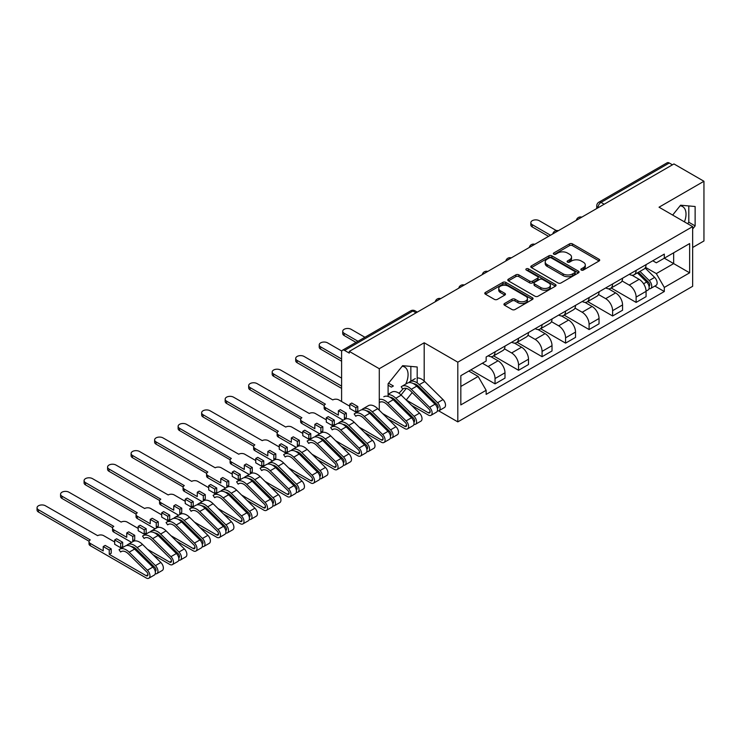 <?xml version="1.0" encoding="UTF-8"?>
<svg xmlns="http://www.w3.org/2000/svg" width="741" height="741" viewBox="0 0 741 741"><rect width="100%" height="100%" fill="white"/><g stroke="black" fill="none" stroke-linecap="round" stroke-linejoin="round"><path stroke-width="1.11" d="M581.296 270.057A1.463 0.843 0 0 0 583.371 270.057L599.089 260.98A2.093 1.204 0 0 0 599.701 260.128A2.093 1.204 0 0 0 599.089 259.267L572.46 243.891A2.093 1.204 0 0 0 569.505 243.891L553.777 252.968A1.463 0.843 0 0 0 553.351 253.57A1.463 0.843 0 0 0 553.777 254.163A1.463 0.843 0 0 0 555.852 254.163L557.89 252.987A6.697 3.862 0 0 1 567.356 252.987L569.579 254.274A6.697 3.862 0 0 1 571.533 257.007A6.697 3.862 0 0 1 569.579 259.739L567.541 260.915A1.463 0.843 0 0 0 567.115 261.508A1.463 0.843 0 0 0 567.541 262.11A1.463 0.843 0 0 0 569.616 262.11L571.644 260.934A6.697 3.862 0 0 1 581.111 260.934L583.334 262.212A6.697 3.862 0 0 1 585.297 264.954A6.697 3.862 0 0 1 583.334 267.686L581.296 268.853A1.463 0.843 0 0 0 580.87 269.455A1.463 0.843 0 0 0 581.296 270.057L581.296 268.853M680.118 205.794A16.626 9.596 -60 0 1 682.572 206.544A16.626 9.596 -60 0 1 684.434 221.865M402.178 366.267A16.626 9.596 -60 0 1 404.623 367.017A16.626 9.596 -60 0 1 405.735 384.097M402.733 389.081A16.626 9.596 -60 0 1 398.871 393.193M504.547 303.514A2.093 1.204 0 0 0 503.936 304.366A2.093 1.204 0 0 0 504.547 305.227L512.022 309.534A2.093 1.204 0 0 0 514.986 309.534L532.436 299.457A2.093 1.204 0 0 0 533.057 298.604A2.093 1.204 0 0 0 532.436 297.752L505.807 282.377A2.093 1.204 0 0 0 502.852 282.377L485.392 292.454A2.093 1.204 0 0 0 484.781 293.306A2.093 1.204 0 0 0 485.392 294.158L494.414 299.373A2.093 1.204 0 0 0 497.378 299.373L504.843 295.057A2.093 1.204 0 0 0 505.464 294.205A2.093 1.204 0 0 0 504.843 293.353L500.37 290.768A5.595 3.233 0 0 1 498.73 288.481A5.595 3.233 0 0 1 502.185 285.498A5.595 3.233 0 0 1 508.289 286.193L525.823 296.317A5.595 3.233 0 0 1 527.462 298.604A5.595 3.233 0 0 1 524.007 301.587A5.595 3.233 0 0 1 517.903 300.892L514.986 299.207A2.093 1.204 0 0 0 512.022 299.207L504.547 303.514L504.547 305.227M457.808 362.182L424.195 342.777L379.281 368.712L349.289 351.391L673.958 163.946L703.95 181.267L659.036 207.202L692.65 226.607L457.808 362.182L457.808 421.879L692.65 286.304L692.65 226.607M558.038 282.969A2.093 1.204 0 0 0 560.993 282.969L578.452 272.892A2.093 1.204 0 0 0 579.064 272.04A2.093 1.204 0 0 0 578.452 271.187L551.823 255.812A2.093 1.204 0 0 0 548.859 255.812L531.408 265.889A2.093 1.204 0 0 0 530.788 266.741A2.093 1.204 0 0 0 531.408 267.594L558.038 282.969M526.888 270.372A1.463 0.843 0 0 1 528.37 270.576L528.37 268.835L555.444 284.47A2.093 1.204 0 0 1 556.056 285.322A2.093 1.204 0 0 1 555.444 286.174L537.985 296.252A2.093 1.204 0 0 1 535.03 296.252L508.4 280.876L515.866 276.597L515.866 274.855L508.4 279.172A2.093 1.204 0 0 0 507.789 280.024A2.093 1.204 0 0 0 508.4 280.876L508.4 279.172M515.866 276.597A2.093 1.204 0 0 1 518.83 276.597L518.83 274.855A2.093 1.204 0 0 0 515.866 274.855M518.83 274.855L529.63 281.089A2.093 1.204 0 0 0 532.584 281.089L537.54 278.236A2.093 1.204 0 0 0 538.161 277.375A2.093 1.204 0 0 0 537.54 276.523L526.295 270.03A1.463 0.843 0 0 1 525.869 269.437A1.463 0.843 0 0 1 526.777 268.65A1.463 0.843 0 0 1 528.37 268.835M692.65 247.494L703.95 240.964L703.95 181.267M438.691 410.847L457.808 421.879M390.896 421.703L391.869 421.138M414.404 408.124L415.377 407.569M349.289 351.391L349.289 353.133L344.611 350.437A4.261 2.464 -120 0 0 342.481 350.224A4.261 2.464 -120 0 0 341.601 352.179L341.601 401.427A4.261 2.464 -120 0 0 341.601 401.52M379.281 368.712L379.281 410.245M379.281 421.138L379.281 422.74M604.165 204.238L601.007 202.413A4.261 2.464 60 0 0 598.867 202.2L667.15 162.779A4.261 2.464 60 0 1 669.28 162.992L601.007 202.413A4.261 2.464 120 0 0 597.987 207.637L597.987 207.804M672.448 164.817L669.28 162.992M636.121 270.372A9.809 5.659 60 0 1 634.092 274.781L644.04 269.039A9.809 5.659 -120 0 0 646.069 264.63M622.005 280.932L629.192 285.081A9.809 5.659 60 0 1 636.121 297.095L646.069 291.352A9.809 5.659 -120 0 0 639.14 279.338L632.017 275.226M646.069 291.352L646.069 296.659L636.121 302.402L611.186 287.999M634.092 274.781A9.809 5.659 60 0 1 629.266 274.337M636.121 297.095L636.121 302.402M612.612 283.951A9.809 5.659 60 0 1 610.575 288.351L620.523 282.608A9.809 5.659 -120 0 0 622.56 278.208M587.669 301.578L612.612 315.981L622.56 310.229L622.56 304.921A9.809 5.659 -120 0 0 615.623 292.917L608.5 288.805M610.575 288.351A9.809 5.659 60 0 1 605.749 287.916M598.487 294.51L605.675 298.66A9.809 5.659 60 0 1 612.612 310.664L612.612 315.981M589.095 297.53A9.809 5.659 60 0 1 587.067 301.93L597.014 296.187A9.809 5.659 -120 0 0 599.043 291.787M564.16 315.157L589.095 329.55L599.043 323.808L599.043 318.5A9.809 5.659 -120 0 0 592.105 306.487L584.992 302.384M587.067 301.93A9.809 5.659 60 0 1 582.241 301.485M574.979 308.089L582.157 312.239A9.809 5.659 60 0 1 589.095 324.243L589.095 329.55M565.578 311.1A9.809 5.659 60 0 1 563.549 315.509L573.497 309.757A9.809 5.659 -120 0 0 575.525 305.357M540.643 328.726L565.578 343.129L575.525 337.387L575.525 332.079A9.809 5.659 -120 0 0 568.597 320.066L561.474 315.953M563.549 315.509A9.809 5.659 60 0 1 558.723 315.064M551.461 321.659L558.649 325.808A9.809 5.659 60 0 1 565.578 337.822L565.578 343.129M542.069 324.678A9.809 5.659 60 0 1 540.041 329.078L549.989 323.335A9.809 5.659 -120 0 0 552.017 318.936M517.135 342.305L542.069 356.699L552.017 350.956L552.017 345.649A9.809 5.659 -120 0 0 545.08 333.645L537.966 329.532M540.041 329.078A9.809 5.659 60 0 1 535.206 328.634M527.953 335.238L535.132 339.387A9.809 5.659 60 0 1 542.069 351.391L542.069 356.699M518.552 338.257A9.809 5.659 60 0 1 516.523 342.657L526.471 336.914A9.809 5.659 -120 0 0 528.5 332.514M493.617 355.884L518.552 370.278L528.5 364.535L528.5 359.228A9.809 5.659 -120 0 0 521.571 347.214L514.449 343.111M516.523 342.657A9.809 5.659 60 0 1 511.698 342.212M504.436 348.816L511.623 352.957A9.809 5.659 60 0 1 518.552 364.97L518.552 370.278M495.044 351.827A9.809 5.659 60 0 1 493.006 356.226L502.954 350.484A9.809 5.659 -120 0 0 504.992 346.084M470.85 369.889L495.044 383.857L504.992 378.114L504.992 372.797A9.809 5.659 -120 0 0 498.054 360.793L490.931 356.68M493.006 356.226A9.809 5.659 60 0 1 488.18 355.791M482.382 363.229L488.106 366.536A9.809 5.659 60 0 1 495.044 378.549L495.044 383.857M652.775 260.758L656.322 262.805L689.63 243.576L673.652 252.801L673.652 263.592L656.322 273.596L645.513 267.362M460.828 386.469L478.158 376.456L486.152 390.294L460.828 404.91L460.828 375.668L486.152 361.052L486.152 356.967L664.307 254.107L664.307 258.192L689.63 272.818L664.307 287.434L656.322 273.596M689.63 243.576L689.63 272.818M486.152 390.294L486.152 394.379L664.307 291.519L664.307 287.434M692.65 228.997L695.132 225.903L695.132 206.507L680.59 205.211L672.661 215.066M424.195 342.777L424.195 381.041M424.195 391.906L424.195 393.508M397.574 404.012L399.362 404.169M417.192 382.902L417.192 366.98L402.641 365.674L388.099 383.773L388.099 396.454M417.09 386.496L417.192 385.181M406.207 400.038L412.209 392.563M478.158 376.456L468.812 371.065M654.868 286.072L664.307 291.519M687.629 223.708L688.806 222.244L688.806 205.942M688.806 222.244L695.132 225.903M394.129 400.612L395.916 400.779M401.038 394.934L406.3 388.386M410.857 381.133L410.857 366.415M416.646 386.052L417.192 386.367M581.889 270.261L583.334 269.428A6.697 3.862 0 0 0 585.297 266.686L585.297 264.954M571.533 257.007L571.533 258.748A6.697 3.862 0 0 1 569.579 261.48L568.125 262.314M599.061 260.989L572.46 245.632A2.093 1.204 0 0 0 569.505 245.632L554.37 254.376M578.425 272.91L551.823 257.553A2.093 1.204 0 0 0 548.859 257.553L531.436 267.612M574.757 272.642A1.463 0.843 0 0 0 575.183 272.04A1.463 0.843 0 0 0 574.757 271.438L551.378 257.942A1.463 0.843 0 0 0 549.303 257.942L547.164 259.183A6.697 3.862 0 0 0 545.2 261.916A6.697 3.862 0 0 0 547.164 264.648L563.141 273.874A6.697 3.862 0 0 0 572.608 273.874L574.757 272.642L574.757 274.374A1.463 0.843 0 0 0 575.183 273.781L575.183 272.04M545.2 261.916L545.2 263.657A6.697 3.862 0 0 0 547.164 266.389L547.164 264.648M574.757 274.374L572.608 275.615A6.697 3.862 0 0 1 563.141 275.615L547.164 266.389M518.83 276.597L529.63 282.83A2.093 1.204 0 0 0 532.584 282.83L537.54 279.968A2.093 1.204 0 0 0 538.161 279.116L538.161 277.375M528.37 270.576L555.417 286.193M540.837 287.564A5.595 3.233 0 0 0 546.932 288.268A5.595 3.233 0 0 0 550.387 285.276A5.595 3.233 0 0 0 548.748 282.997L542.569 279.431A2.093 1.204 0 0 0 539.615 279.431L534.659 282.293A2.093 1.204 0 0 0 534.048 283.145A2.093 1.204 0 0 0 534.659 283.998L540.837 287.564L540.837 289.305A5.595 3.233 0 0 0 546.932 290.009A5.595 3.233 0 0 0 550.387 287.017L550.387 285.276M534.048 283.145L534.048 284.887A2.093 1.204 0 0 0 534.659 285.739L534.659 283.998M540.837 289.305L534.659 285.739M527.462 298.604L527.462 300.346A5.595 3.233 0 0 1 524.007 303.328A5.595 3.233 0 0 1 517.903 302.634L514.986 300.939A2.093 1.204 0 0 0 512.022 300.939L504.575 305.236M498.73 288.481L498.73 290.222A5.595 3.233 0 0 0 500.37 292.51L500.37 290.768M504.816 295.075L500.37 292.51M532.409 299.475L505.807 284.118A2.093 1.204 0 0 0 502.852 284.118L485.42 294.177L485.392 292.454M637.39 272.873L646.652 282.015A5.326 3.075 60 0 1 648.06 290L646.069 291.148M639.233 274.698L643.16 276.967M556.324 230.571L539.207 220.688A4.9 2.834 -0 0 0 533.863 220.077A4.9 2.834 -0 0 0 530.834 222.689A4.9 2.834 -0 0 0 532.27 224.69L550.507 235.221M638.418 272.28L648.56 282.293A2.556 1.473 60 0 1 649.236 286.128A2.556 1.473 60 0 1 649.005 286.221M639.946 271.391L649.209 280.533A5.326 3.075 60 0 1 650.617 288.527A5.326 3.075 60 0 1 649.014 288.694M645.133 268.02L654.636 277.403A5.326 3.075 60 0 1 656.044 285.387L650.617 288.527M548.553 236.351L532.27 226.95A4.9 2.834 180 0 1 530.834 224.949L530.834 222.689M364.924 337.275L351.095 329.291A4.9 2.834 -0 0 0 345.751 328.68A4.9 2.834 -0 0 0 342.722 331.292A4.9 2.834 -0 0 0 344.167 333.293L357.986 341.277M356.023 342.407L344.167 335.553A4.9 2.834 180 0 1 342.722 333.552L342.722 331.292M406.133 399.964L428.344 412.793A2.556 1.473 -120 0 0 429.623 412.913A2.556 1.473 -120 0 0 428.946 409.078L410.662 391.044A10.022 5.78 -120 0 0 403.289 388.71A10.022 5.78 -120 0 0 402.752 389.099L401.214 386.802A12.792 7.382 60 0 1 401.9 386.311A12.792 7.382 60 0 1 411.32 389.284L429.604 407.328A5.326 3.075 60 0 1 431.012 415.312A5.326 3.075 60 0 1 428.344 415.053L411.663 405.42M403.891 388.432L402.752 389.099M401.9 386.311L407.328 383.18A12.792 7.382 60 0 1 416.748 386.154L435.032 404.197A5.326 3.075 60 0 1 436.43 412.181L431.012 415.312M427.613 396.88L431.54 399.14M341.786 351.067L327.587 342.87A4.9 2.834 -0 0 0 322.242 342.249A4.9 2.834 -0 0 0 319.214 344.871A4.9 2.834 -0 0 0 320.649 346.871L341.601 358.968M413.413 383.634A10.022 5.78 60 0 1 418.656 386.431L436.94 404.466A2.556 1.473 60 0 1 437.607 408.3A2.556 1.473 60 0 1 437.375 408.393M409.458 382.578L409.199 382.189A12.792 7.382 60 0 1 409.893 381.698A12.792 7.382 60 0 1 419.304 384.672L437.588 402.715A5.326 3.075 60 0 1 438.996 410.699A5.326 3.075 60 0 1 437.385 410.875M417.192 377.984A12.792 7.382 60 0 1 424.732 381.541L443.016 399.584A5.326 3.075 60 0 1 444.424 407.569L438.996 410.699M341.601 361.228L320.649 349.131A4.9 2.834 180 0 1 319.214 347.131L319.214 344.871M388.099 385.2L391.415 387.117L393.378 385.987L388.553 383.208M382.625 413.543L404.827 426.362A2.556 1.473 -120 0 0 406.105 426.492A2.556 1.473 -120 0 0 405.438 422.657L387.154 404.614A10.022 5.78 -120 0 0 379.772 402.289M383.819 396.75A12.792 7.382 60 0 1 393.23 399.732L411.514 417.767A5.326 3.075 60 0 1 412.922 425.76L407.494 428.891A5.326 3.075 60 0 1 404.827 428.622L388.145 418.998M379.281 399.501A12.792 7.382 60 0 1 387.802 402.863L406.087 420.897A5.326 3.075 60 0 1 407.494 428.891M404.095 410.449L408.022 412.718M341.601 378.114L304.069 356.44A4.9 2.834 -0 0 0 298.725 355.828A4.9 2.834 -0 0 0 295.696 358.44A4.9 2.834 -0 0 0 297.132 360.441L341.601 386.117M389.905 397.213A10.022 5.78 60 0 1 395.138 400.001L413.422 418.044A2.556 1.473 60 0 1 414.099 421.879A2.556 1.473 60 0 1 413.867 421.972M388.099 394.712A12.792 7.382 60 0 1 395.796 398.25L414.08 416.285A5.326 3.075 60 0 1 415.488 424.278A5.326 3.075 60 0 1 413.876 424.445M388.099 394.277L391.804 392.137A12.792 7.382 60 0 1 401.224 395.12L419.508 413.154A5.326 3.075 60 0 1 420.907 421.147L415.488 424.278M341.601 388.377L297.132 362.71A4.9 2.834 180 0 1 295.696 360.71L295.696 358.44M349.817 406.263L338.813 399.908A4.261 2.464 -0 0 0 332.783 399.908L280.552 370.018A4.9 2.834 -0 0 0 275.217 369.407A4.9 2.834 -0 0 0 272.188 372.019A4.9 2.834 -0 0 0 273.624 374.02L325.401 404.169A4.261 2.464 -0 0 0 324.15 405.911A4.261 2.464 -0 0 0 325.401 407.652L338.359 415.136L338.359 410.783L344.389 414.265L344.389 418.619L346.343 417.489L346.343 413.135L340.323 409.653L338.359 410.783M349.817 404.169L355.847 407.652L357.801 406.522L351.771 403.039L349.817 404.169L349.817 408.523L355.847 412.005L357.801 410.875L358.579 411.32M359.107 427.112L381.319 439.941A2.556 1.473 -120 0 0 382.597 440.061A2.556 1.473 -120 0 0 381.921 436.227L363.636 418.193A10.022 5.78 -120 0 0 356.264 415.858A10.022 5.78 -120 0 0 355.717 416.247L354.189 413.95A12.792 7.382 60 0 1 354.874 413.459A12.792 7.382 60 0 1 364.294 416.433L382.578 434.476A5.326 3.075 60 0 1 383.977 442.47A5.326 3.075 60 0 1 381.319 442.201L364.637 432.568M356.866 415.59L355.717 416.247M354.874 413.459L360.302 410.329A12.792 7.382 60 0 1 369.713 413.302L388.006 431.345A5.326 3.075 60 0 1 389.405 439.33L383.977 442.47M344.389 418.619L345.186 419.082M380.587 424.028L384.514 426.297M366.387 410.792A10.022 5.78 60 0 1 371.621 413.58L389.905 431.623A2.556 1.473 60 0 1 390.581 435.458A2.556 1.473 60 0 1 390.35 435.551M362.432 409.736L362.173 409.347A12.792 7.382 60 0 1 362.868 408.847A12.792 7.382 60 0 1 372.278 411.829L390.563 429.863A5.326 3.075 60 0 1 391.97 437.857A5.326 3.075 60 0 1 390.359 438.024M362.868 408.847L368.286 405.716A12.792 7.382 60 0 1 377.706 408.689L395.99 426.733A5.326 3.075 60 0 1 397.398 434.717L391.97 437.857M343.203 420.203L325.401 409.921A4.261 2.464 180 0 1 324.15 408.18L324.15 405.911M324.215 405.494L273.624 376.28A4.9 2.834 180 0 1 272.188 374.279L272.188 372.019M357.801 406.522L357.801 410.875M355.847 407.652L355.847 412.005M344.389 414.265L346.343 413.135M326.299 419.841L315.296 413.487A4.261 2.464 -0 0 0 309.266 413.487L257.044 383.588A4.9 2.834 -0 0 0 251.699 382.977A4.9 2.834 -0 0 0 248.67 385.598A4.9 2.834 -0 0 0 250.106 387.599L301.883 417.748A4.261 2.464 -0 0 0 300.633 419.489A4.261 2.464 -0 0 0 301.883 421.231L314.842 428.715L314.842 424.361L320.872 427.844L320.872 432.198L322.835 431.067L322.835 426.714L316.805 423.231L314.842 424.361M326.299 417.748L332.329 421.231L334.293 420.101L328.263 416.618L326.299 417.748L326.299 422.101L332.329 425.584L334.293 424.445L335.062 424.899M335.59 440.691L357.801 453.511A2.556 1.473 -120 0 0 359.079 453.64A2.556 1.473 -120 0 0 358.403 449.806L340.119 431.771A10.022 5.78 -120 0 0 332.746 429.437A10.022 5.78 -120 0 0 332.209 429.826L330.671 427.529A12.792 7.382 60 0 1 331.366 427.038A12.792 7.382 60 0 1 340.777 430.012L359.061 448.055A5.326 3.075 60 0 1 360.469 456.039A5.326 3.075 60 0 1 357.801 455.78L341.119 446.147M333.357 429.159L332.209 429.826M331.366 427.038L336.785 423.898A12.792 7.382 60 0 1 346.204 426.881L364.489 444.915A5.326 3.075 60 0 1 365.897 452.908L360.469 456.039M320.872 432.198L321.677 432.661M357.069 437.607L360.997 439.867M342.87 424.361A10.022 5.78 60 0 1 348.113 427.159L366.397 445.193A2.556 1.473 60 0 1 367.073 449.027A2.556 1.473 60 0 1 366.841 449.12M338.924 423.306L338.665 422.916A12.792 7.382 60 0 1 339.35 422.426A12.792 7.382 60 0 1 348.77 425.399L367.054 443.442A5.326 3.075 60 0 1 368.453 451.426A5.326 3.075 60 0 1 366.851 451.602M339.35 422.426L344.778 419.295A12.792 7.382 60 0 1 354.189 422.268L372.473 440.302A5.326 3.075 60 0 1 373.881 448.296L368.453 451.426M319.695 433.772L301.883 423.491A4.261 2.464 180 0 1 300.633 421.749L300.633 419.489M300.698 419.063L250.106 389.859A4.9 2.834 180 0 1 248.67 387.858L248.67 385.598M334.293 420.101L334.293 424.445M332.329 421.231L332.329 425.584M320.872 427.844L322.835 426.714M302.791 433.411L291.787 427.057A4.261 2.464 -0 0 0 285.757 427.057L233.526 397.167A4.9 2.834 -0 0 0 228.182 396.555A4.9 2.834 -0 0 0 225.162 399.167A4.9 2.834 -0 0 0 226.598 401.168L278.366 431.327A4.261 2.464 -0 0 0 277.125 433.068A4.261 2.464 -0 0 0 278.366 434.81L291.333 442.284L291.333 437.94L297.363 441.423L297.363 445.767L299.318 444.637L299.318 440.284L293.288 436.81L291.333 437.94M302.791 431.327L308.821 434.8L310.775 433.67L304.746 430.197L302.791 431.327L302.791 435.671L308.821 439.154L310.775 438.024L311.553 438.468M312.081 454.27L334.293 467.089A2.556 1.473 -120 0 0 335.571 467.219A2.556 1.473 -120 0 0 334.895 463.384L316.611 445.341A10.022 5.78 -120 0 0 309.238 443.007A10.022 5.78 -120 0 0 308.691 443.396L307.163 441.108A12.792 7.382 60 0 1 307.848 440.608A12.792 7.382 60 0 1 317.259 443.59L335.553 461.624A5.326 3.075 60 0 1 336.951 469.618A5.326 3.075 60 0 1 334.293 469.349L317.611 459.726M309.84 442.738L308.691 443.396M307.848 440.608L313.276 437.477A12.792 7.382 60 0 1 322.687 440.46L340.971 458.494A5.326 3.075 60 0 1 342.379 466.487L336.951 469.618M297.363 445.767L298.16 446.23M333.561 451.176L337.488 453.446M319.362 437.94A10.022 5.78 60 0 1 324.595 440.728L342.879 458.772A2.556 1.473 60 0 1 343.555 462.606A2.556 1.473 60 0 1 343.324 462.699M315.407 436.884L315.147 436.495A12.792 7.382 60 0 1 315.833 435.995A12.792 7.382 60 0 1 325.253 438.978L343.537 457.012A5.326 3.075 60 0 1 344.945 465.005A5.326 3.075 60 0 1 343.333 465.172M315.833 435.995L321.261 432.864A12.792 7.382 60 0 1 330.681 435.847L348.965 453.881A5.326 3.075 60 0 1 350.373 461.875L344.945 465.005M296.178 447.351L278.366 437.07A4.261 2.464 180 0 1 277.125 435.328L277.125 433.068M277.18 432.642L226.598 403.437A4.9 2.834 180 0 1 225.162 401.427L225.162 399.167M310.775 433.67L310.775 438.024M308.821 434.8L308.821 439.154M297.363 441.423L299.318 440.284M279.274 446.99L268.27 440.636A4.261 2.464 -0 0 0 262.24 440.636L210.018 410.746A4.9 2.834 -0 0 0 204.673 410.134A4.9 2.834 -0 0 0 201.645 412.746A4.9 2.834 -0 0 0 203.08 414.747L254.858 444.896A4.261 2.464 -0 0 0 253.607 446.638A4.261 2.464 -0 0 0 254.858 448.379L267.816 455.863L267.816 451.51L273.846 454.993L273.846 459.346L275.809 458.216L275.809 453.863L269.78 450.38L267.816 451.51M279.274 444.896L285.304 448.379L287.258 447.249L281.237 443.766L279.274 444.896L279.274 449.25L285.304 452.732L287.258 451.602L288.036 452.047M288.564 467.84L310.775 480.668A2.556 1.473 -120 0 0 312.054 480.789A2.556 1.473 -120 0 0 311.377 476.954L293.093 458.92A10.022 5.78 -120 0 0 285.72 456.586A10.022 5.78 -120 0 0 285.183 456.975L283.646 454.678A12.792 7.382 60 0 1 284.331 454.187A12.792 7.382 60 0 1 293.751 457.16L312.035 475.203A5.326 3.075 60 0 1 313.443 483.188A5.326 3.075 60 0 1 310.775 482.928L294.094 473.295M286.322 456.308L285.183 456.975M284.331 454.187L289.759 451.056A12.792 7.382 60 0 1 299.179 454.029L317.463 472.073A5.326 3.075 60 0 1 318.871 480.057L313.443 483.188M273.846 459.346L274.652 459.809M310.044 464.755L313.971 467.025M295.844 451.519A10.022 5.78 60 0 1 301.087 454.307L319.371 472.341A2.556 1.473 60 0 1 320.047 476.176A2.556 1.473 60 0 1 319.806 476.268M291.898 450.463L291.63 450.065A12.792 7.382 60 0 1 292.325 449.574A12.792 7.382 60 0 1 301.735 452.547L320.019 470.591A5.326 3.075 60 0 1 321.427 478.584A5.326 3.075 60 0 1 319.816 478.751M292.325 449.574L297.752 446.443A12.792 7.382 60 0 1 307.163 449.416L325.447 467.46A5.326 3.075 60 0 1 326.855 475.444L321.427 478.584M272.66 460.921L254.858 450.639A4.261 2.464 180 0 1 253.607 448.907L253.607 446.638M253.672 446.221L203.08 417.007A4.9 2.834 180 0 1 201.645 415.006L201.645 412.746M287.258 447.249L287.258 451.602M285.304 448.379L285.304 452.732M273.846 454.993L275.809 453.863M255.756 460.559L244.762 454.214A4.261 2.464 -0 0 0 238.732 454.214L186.5 424.315A4.9 2.834 -0 0 0 181.156 423.704A4.9 2.834 -0 0 0 178.127 426.316A4.9 2.834 -0 0 0 179.563 428.326L231.34 458.475A4.261 2.464 -0 0 0 230.09 460.217A4.261 2.464 -0 0 0 231.34 461.958L244.308 469.442L244.308 465.089L250.338 468.571L250.338 472.925L252.292 471.785L252.292 467.441L246.262 463.959L244.308 465.089M255.756 458.475L261.786 461.958L263.75 460.828L257.72 457.345L255.756 458.475L255.756 462.829L261.786 466.311L263.75 465.172L264.528 465.626M265.056 481.418L287.258 494.238A2.556 1.473 -120 0 0 288.545 494.367A2.556 1.473 -120 0 0 287.869 490.533L269.585 472.489A10.022 5.78 -120 0 0 262.203 470.165A10.022 5.78 -120 0 0 261.666 470.554L260.128 468.256A12.792 7.382 60 0 1 260.823 467.766A12.792 7.382 60 0 1 270.233 470.739L288.518 488.782A5.326 3.075 60 0 1 289.926 496.766A5.326 3.075 60 0 1 287.258 496.507L270.585 486.874M262.814 469.887L261.666 470.554M260.823 467.766L266.251 464.626A12.792 7.382 60 0 1 275.661 467.608L293.945 485.642A5.326 3.075 60 0 1 295.353 493.636L289.926 496.766M250.338 472.925L251.134 473.379M286.535 478.325L290.463 480.594M272.336 465.089A10.022 5.78 60 0 1 277.569 467.886L295.854 485.92A2.556 1.473 60 0 1 296.53 489.755A2.556 1.473 60 0 1 296.298 489.847M268.381 464.033L268.122 463.644A12.792 7.382 60 0 1 268.807 463.153A12.792 7.382 60 0 1 278.227 466.126L296.511 484.169A5.326 3.075 60 0 1 297.919 492.154A5.326 3.075 60 0 1 296.307 492.33M268.807 463.153L274.235 460.013A12.792 7.382 60 0 1 283.655 462.995L301.939 481.029A5.326 3.075 60 0 1 303.338 489.023L297.919 492.154M249.152 474.499L231.34 464.218A4.261 2.464 180 0 1 230.09 462.477L230.09 460.217M230.155 459.791L179.563 430.586A4.9 2.834 180 0 1 178.127 428.585L178.127 426.316M263.75 460.828L263.75 465.172M261.786 461.958L261.786 466.311M250.338 468.571L252.292 467.441M232.248 474.138L221.244 467.784A4.261 2.464 -0 0 0 215.214 467.784L162.983 437.894A4.9 2.834 -0 0 0 157.648 437.283A4.9 2.834 -0 0 0 154.619 439.895A4.9 2.834 -0 0 0 156.055 441.895L207.832 472.054A4.261 2.464 -0 0 0 206.582 473.795A4.261 2.464 -0 0 0 207.832 475.527L220.79 483.012L220.79 478.667L226.82 482.141L226.82 486.494L228.784 485.364L228.784 481.011L222.754 477.528L220.79 478.667M232.248 472.054L238.278 475.527L240.232 474.397L234.202 470.915L232.248 472.054L232.248 476.398L238.278 479.881L240.232 478.751L241.01 479.195M241.538 494.997L263.75 507.817A2.556 1.473 -120 0 0 265.028 507.946A2.556 1.473 -120 0 0 264.352 504.112L246.068 486.068A10.022 5.78 -120 0 0 238.695 483.734A10.022 5.78 -120 0 0 238.157 484.123L236.62 481.835A12.792 7.382 60 0 1 237.305 481.335A12.792 7.382 60 0 1 246.725 484.318L265.009 502.352A5.326 3.075 60 0 1 266.417 510.345A5.326 3.075 60 0 1 263.75 510.077L247.068 500.453M239.297 483.465L238.157 484.123M237.305 481.335L242.733 478.204A12.792 7.382 60 0 1 252.153 481.178L270.437 499.221A5.326 3.075 60 0 1 271.836 507.215L266.417 510.345M226.82 486.494L227.626 486.957M263.018 491.904L266.945 494.173M248.819 478.667A10.022 5.78 60 0 1 254.061 481.455L272.345 499.499A2.556 1.473 60 0 1 273.012 503.334A2.556 1.473 60 0 1 272.781 503.426M244.863 477.612L244.604 477.223A12.792 7.382 60 0 1 245.299 476.722A12.792 7.382 60 0 1 254.709 479.705L272.994 497.739A5.326 3.075 60 0 1 274.402 505.733A5.326 3.075 60 0 1 272.79 505.899M245.299 476.722L250.727 473.592A12.792 7.382 60 0 1 260.137 476.574L278.421 494.608A5.326 3.075 60 0 1 279.829 502.602L274.402 505.733M225.635 488.078L207.832 477.797A4.261 2.464 180 0 1 206.582 476.055L206.582 473.795M206.646 473.369L156.055 444.155A4.9 2.834 180 0 1 154.619 442.155L154.619 439.895M240.232 474.397L240.232 478.751M238.278 475.527L238.278 479.881M226.82 482.141L228.784 481.011M208.73 487.717L197.727 481.363A4.261 2.464 -0 0 0 191.697 481.363L139.475 451.473A4.9 2.834 -0 0 0 134.13 450.852A4.9 2.834 -0 0 0 131.101 453.473A4.9 2.834 -0 0 0 132.537 455.474L184.314 485.624A4.261 2.464 -0 0 0 183.064 487.365A4.261 2.464 -0 0 0 184.314 489.106L197.282 496.59L197.282 492.237L203.303 495.72L203.303 500.073L205.266 498.943L205.266 494.59L199.236 491.107L197.282 492.237M208.73 485.624L214.76 489.106L216.724 487.976L210.694 484.494L208.73 485.624L208.73 489.977L214.76 493.46L216.724 492.33L217.502 492.774M218.021 508.567L240.232 521.395A2.556 1.473 -120 0 0 241.51 521.516A2.556 1.473 -120 0 0 240.844 517.681L222.559 499.647A10.022 5.78 -120 0 0 215.177 497.313A10.022 5.78 -120 0 0 214.64 497.702L213.102 495.405A12.792 7.382 60 0 1 213.797 494.914A12.792 7.382 60 0 1 223.208 497.887L241.492 515.931A5.326 3.075 60 0 1 242.9 523.915A5.326 3.075 60 0 1 240.232 523.655L223.55 514.022M215.788 497.035L214.64 497.702M213.797 494.914L219.216 491.783A12.792 7.382 60 0 1 228.636 494.756L246.92 512.8A5.326 3.075 60 0 1 248.328 520.784L242.9 523.915M203.303 500.073L204.108 500.536M239.5 505.482L243.428 507.742M225.301 492.237A10.022 5.78 60 0 1 230.544 495.034L248.828 513.068A2.556 1.473 60 0 1 249.504 516.903A2.556 1.473 60 0 1 249.272 516.996M221.355 491.181L221.096 490.792A12.792 7.382 60 0 1 221.781 490.301A12.792 7.382 60 0 1 231.201 493.274L249.485 511.318A5.326 3.075 60 0 1 250.884 519.302A5.326 3.075 60 0 1 249.282 519.478M221.781 490.301L227.209 487.17A12.792 7.382 60 0 1 236.62 490.144L254.913 508.187A5.326 3.075 60 0 1 256.312 516.171L250.884 519.302M202.126 501.648L184.314 491.366A4.261 2.464 180 0 1 183.064 489.625L183.064 487.365M183.129 486.939L132.537 457.734A4.9 2.834 180 0 1 131.101 455.734L131.101 453.473M216.724 487.976L216.724 492.33M214.76 489.106L214.76 493.46M203.303 495.72L205.266 494.59M185.222 501.287L174.218 494.942A4.261 2.464 -0 0 0 168.188 494.942L115.957 465.042A4.9 2.834 -0 0 0 110.613 464.431A4.9 2.834 -0 0 0 107.593 467.043A4.9 2.834 -0 0 0 109.029 469.044L160.806 499.202A4.261 2.464 -0 0 0 159.556 500.944A4.261 2.464 -0 0 0 160.806 502.685L173.764 510.169L173.764 505.816L179.794 509.299L179.794 513.643L181.749 512.513L181.749 508.169L175.728 504.686L173.764 505.816M185.222 499.202L191.252 502.685L193.206 501.555L187.177 498.072L185.222 499.202L185.222 503.556L191.252 507.029L193.206 505.899L193.985 506.353M194.513 522.146L216.724 534.965A2.556 1.473 -120 0 0 218.002 535.095A2.556 1.473 -120 0 0 217.326 531.26L199.042 513.217A10.022 5.78 -120 0 0 191.669 510.892A10.022 5.78 -120 0 0 191.122 511.271L189.594 508.984A12.792 7.382 60 0 1 190.28 508.483A12.792 7.382 60 0 1 199.7 511.466L217.984 529.5A5.326 3.075 60 0 1 219.382 537.494A5.326 3.075 60 0 1 216.724 537.234L200.042 527.601M192.271 510.614L191.122 511.271M190.28 508.483L195.707 505.353A12.792 7.382 60 0 1 205.118 508.335L223.402 526.369A5.326 3.075 60 0 1 224.81 534.363L219.382 537.494M179.794 513.643L180.591 514.106M215.992 519.052L219.92 521.321M201.793 505.816A10.022 5.78 60 0 1 207.026 508.604L225.31 526.647A2.556 1.473 60 0 1 225.986 530.482A2.556 1.473 60 0 1 225.755 530.575M197.838 504.76L197.578 504.371A12.792 7.382 60 0 1 198.273 503.88A12.792 7.382 60 0 1 207.684 506.853L225.968 524.887A5.326 3.075 60 0 1 227.376 532.881A5.326 3.075 60 0 1 225.764 533.057M198.273 503.88L203.692 500.74A12.792 7.382 60 0 1 213.112 503.723L231.396 521.757A5.326 3.075 60 0 1 232.804 529.75L227.376 532.881M178.609 515.227L160.806 504.945A4.261 2.464 180 0 1 159.556 503.204L159.556 500.944M159.621 500.518L109.029 471.313A4.9 2.834 180 0 1 107.593 469.312L107.593 467.043M193.206 501.555L193.206 505.899M191.252 502.685L191.252 507.029M179.794 509.299L181.749 508.169M161.705 514.865L150.701 508.511A4.261 2.464 -0 0 0 144.671 508.511L92.449 478.621A4.9 2.834 -0 0 0 87.105 478.01A4.9 2.834 -0 0 0 84.076 480.622A4.9 2.834 -0 0 0 85.511 482.623L137.289 512.781A4.261 2.464 -0 0 0 136.038 514.513A4.261 2.464 -0 0 0 137.289 516.255L150.247 523.739L150.247 519.395L156.277 522.868L156.277 527.222L158.241 526.091L158.241 521.738L152.211 518.255L150.247 519.395M161.705 512.772L167.735 516.255L169.698 515.125L163.668 511.642L161.705 512.772L161.705 517.125L167.735 520.608L169.698 519.478L170.467 519.923M170.995 535.715L193.206 548.544A2.556 1.473 -120 0 0 194.485 548.673A2.556 1.473 -120 0 0 193.809 544.839L175.524 526.795A10.022 5.78 -120 0 0 168.151 524.461A10.022 5.78 -120 0 0 167.614 524.85L166.077 522.562A12.792 7.382 60 0 1 166.762 522.062A12.792 7.382 60 0 1 176.182 525.045L194.466 543.079A5.326 3.075 60 0 1 195.874 551.072A5.326 3.075 60 0 1 193.206 550.804L176.525 541.171M168.753 524.193L167.614 524.85M166.762 522.062L172.19 518.932A12.792 7.382 60 0 1 181.61 521.905L199.894 539.948A5.326 3.075 60 0 1 201.302 547.932L195.874 551.072M156.277 527.222L157.083 527.685M192.475 532.631L196.402 534.9M178.275 519.395A10.022 5.78 60 0 1 183.518 522.183L201.802 540.226A2.556 1.473 60 0 1 202.478 544.061A2.556 1.473 60 0 1 202.247 544.153M174.33 518.339L174.07 517.95A12.792 7.382 60 0 1 174.756 517.45A12.792 7.382 60 0 1 184.166 520.432L202.46 538.466A5.326 3.075 60 0 1 203.858 546.46A5.326 3.075 60 0 1 202.256 546.626M174.756 517.45L180.183 514.319A12.792 7.382 60 0 1 189.594 517.292L207.878 535.335A5.326 3.075 60 0 1 209.286 543.32L203.858 546.46M155.101 528.805L137.289 518.524A4.261 2.464 180 0 1 136.038 516.783L136.038 514.513M136.103 514.097L85.511 484.883A4.9 2.834 180 0 1 84.076 482.882L84.076 480.622M169.698 515.125L169.698 519.478M167.735 516.255L167.735 520.608M156.277 522.868L158.241 521.738M138.196 528.444L127.193 522.09A4.261 2.464 -0 0 0 121.163 522.09L68.932 492.2A4.9 2.834 -0 0 0 63.587 491.579A4.9 2.834 -0 0 0 60.567 494.201A4.9 2.834 -0 0 0 62.003 496.201L113.771 526.351A4.261 2.464 -0 0 0 112.53 528.092A4.261 2.464 -0 0 0 113.771 529.834L126.739 537.318L126.739 532.964L132.769 536.447L132.769 540.8L134.723 539.67L134.723 535.317L128.693 531.834L126.739 532.964M138.196 526.351L144.217 529.834L146.181 528.703L140.151 525.221L138.196 526.351L138.196 530.704L144.217 534.187L146.181 533.057L146.959 533.501M147.487 549.294L169.698 562.123A2.556 1.473 -120 0 0 170.976 562.243A2.556 1.473 -120 0 0 170.3 558.408L152.016 540.374A10.022 5.78 -120 0 0 144.643 538.04A10.022 5.78 -120 0 0 144.097 538.429L142.559 536.132A12.792 7.382 60 0 1 143.254 535.641A12.792 7.382 60 0 1 152.665 538.614L170.958 556.658A5.326 3.075 60 0 1 172.357 564.642A5.326 3.075 60 0 1 169.698 564.383L153.016 554.75M145.245 537.762L144.097 538.429M143.254 535.641L148.682 532.51A12.792 7.382 60 0 1 158.092 535.484L176.377 553.518A5.326 3.075 60 0 1 177.784 561.511L172.357 564.642M132.769 540.8L133.565 541.263M168.967 546.21L172.894 548.47M154.767 532.964A10.022 5.78 60 0 1 160 535.762L178.285 553.796A2.556 1.473 60 0 1 178.961 557.63A2.556 1.473 60 0 1 178.729 557.723M150.812 531.908L150.553 531.519A12.792 7.382 60 0 1 151.238 531.028A12.792 7.382 60 0 1 160.658 534.002L178.942 552.045A5.326 3.075 60 0 1 180.35 560.029A5.326 3.075 60 0 1 178.738 560.205M151.238 531.028L156.666 527.898A12.792 7.382 60 0 1 166.086 530.871L184.37 548.914A5.326 3.075 60 0 1 185.778 556.899L180.35 560.029M131.583 542.375L113.771 532.094A4.261 2.464 180 0 1 112.53 530.352L112.53 528.092M112.586 527.666L62.003 498.461A4.9 2.834 180 0 1 60.567 496.461L60.567 494.201M146.181 528.703L146.181 533.057M144.217 529.834L144.217 534.187M132.769 536.447L134.723 535.317M114.679 542.014L103.675 535.66A4.261 2.464 -0 0 0 97.645 535.66L45.423 505.77A4.9 2.834 -0 0 0 40.079 505.158A4.9 2.834 -0 0 0 37.05 507.77A4.9 2.834 -0 0 0 38.486 509.771L90.263 539.93A4.261 2.464 -0 0 0 89.013 541.671A4.261 2.464 -0 0 0 90.263 543.412L103.221 550.896L103.221 546.543L109.251 550.026L109.251 554.37L111.215 553.24L111.215 548.886L105.185 545.413L103.221 546.543M114.679 539.93L120.709 543.412L122.663 542.273L116.643 538.8L114.679 539.93L114.679 544.283L120.709 547.756L122.663 546.626L123.441 547.08M109.251 554.37L146.181 575.692A2.556 1.473 -120 0 0 147.459 575.822A2.556 1.473 -120 0 0 146.783 571.987L128.499 553.944A10.022 5.78 -120 0 0 121.126 551.61A10.022 5.78 -120 0 0 120.588 551.999L119.051 549.711A12.792 7.382 60 0 1 119.736 549.211A12.792 7.382 60 0 1 129.156 552.193L147.44 570.227A5.326 3.075 60 0 1 148.848 578.221A5.326 3.075 60 0 1 146.181 577.952L90.263 545.672A4.261 2.464 180 0 1 89.013 543.931L89.013 541.671M121.728 551.341L120.588 551.999M119.736 549.211L125.164 546.08A12.792 7.382 60 0 1 134.584 549.062L152.868 567.097A5.326 3.075 60 0 1 154.276 575.09L148.848 578.221M145.449 559.779L149.376 562.048M131.25 546.543A10.022 5.78 60 0 1 136.492 549.331L154.776 567.374A2.556 1.473 60 0 1 155.453 571.209A2.556 1.473 60 0 1 155.212 571.302M127.304 545.487L127.035 545.098A12.792 7.382 60 0 1 127.73 544.598A12.792 7.382 60 0 1 137.141 547.58L155.425 565.615A5.326 3.075 60 0 1 156.833 573.608A5.326 3.075 60 0 1 155.221 573.775M127.73 544.598L133.158 541.467A12.792 7.382 60 0 1 142.568 544.45L160.853 562.484A5.326 3.075 60 0 1 162.26 570.477L156.833 573.608M89.077 541.245L38.486 512.04A4.9 2.834 180 0 1 37.05 510.04L37.05 507.77M122.663 542.273L122.663 546.626M120.709 543.412L120.709 547.756M109.251 550.026L111.215 548.886M598.135 207.721L597.987 207.637A4.261 2.464 0 0 1 596.737 205.896L596.737 208.527M518.552 364.97L528.5 359.228M542.069 351.391L552.017 345.649M565.578 337.822L575.525 332.079M589.095 324.243L599.043 318.5M612.612 310.664L622.56 304.921M495.044 378.549L504.992 372.797M488.106 366.536L498.054 360.793M511.623 352.957L521.571 347.214M535.132 339.387L545.08 333.645M558.649 325.808L568.597 320.066M582.157 312.239L592.105 306.487M605.675 298.66L615.623 292.917M629.192 285.081L639.14 279.338M581.444 217.363A4.261 2.464 120 0 0 579.564 218.447M557.936 230.933A4.261 2.464 120 0 0 556.046 232.016M534.418 244.511A4.261 2.464 120 0 0 532.538 245.595M510.901 258.081A4.261 2.464 120 0 0 509.021 259.174M487.393 271.66A4.261 2.464 120 0 0 485.512 272.744M463.875 285.239A4.261 2.464 120 0 0 461.995 286.322M440.367 298.808A4.261 2.464 120 0 0 438.477 299.901M416.062 312.841L412.894 311.016L344.611 350.437M417.313 312.118L415.025 310.803A4.261 2.464 120 0 0 412.894 311.016A4.261 2.464 60 0 0 410.764 310.803L342.481 350.224M583.334 269.428L583.334 267.686M567.541 262.11L567.541 260.915M569.579 261.48L569.579 259.739M553.777 254.163L553.777 252.968M569.505 245.632L569.505 243.891M572.46 245.632L572.46 243.891M599.089 260.98L599.089 259.267M531.408 267.594L531.408 265.889M548.859 257.553L548.859 255.812M551.823 257.553L551.823 255.812M578.452 272.892L578.452 271.187M563.141 275.615L563.141 273.874M572.608 275.615L572.608 273.874M529.63 282.83L529.63 281.089M532.584 282.83L532.584 281.089M537.54 279.968L537.54 278.236M555.444 286.174L555.444 284.47M512.022 300.939L512.022 299.207M514.986 300.939L514.986 299.207M517.903 302.634L517.903 300.892M504.843 295.057L504.843 293.353M502.852 284.118L502.852 282.377M505.807 284.118L505.807 282.377M532.436 299.457L532.436 297.752M646.652 282.015L643.586 283.784M649.764 284.952L648.801 285.507M654.636 277.403L649.209 280.533M532.27 226.95L532.27 224.69M344.167 335.553L344.167 333.293M430.15 411.746L428.344 412.793M416.748 386.154L411.32 389.284M435.032 404.197L429.604 407.328M438.144 407.133L437.181 407.689M424.732 381.541L419.304 384.672M443.016 399.584L437.588 402.715M320.649 349.131L320.649 346.871M406.642 425.315L404.827 426.362M393.23 399.732L387.802 402.863M411.514 417.767L406.087 420.897M414.627 420.703L413.663 421.259M401.224 395.12L395.796 398.25M419.508 413.154L414.08 416.285M297.132 362.71L297.132 360.441M383.125 438.894L381.319 439.941M369.713 413.302L364.294 416.433M388.006 431.345L382.578 434.476M391.118 434.282L390.155 434.837M377.706 408.689L372.278 411.829M395.99 426.733L390.563 429.863M325.401 409.921L325.401 407.652M273.624 376.28L273.624 374.02M359.617 452.473L357.801 453.511M346.204 426.881L340.777 430.012M364.489 444.915L359.061 448.055M367.601 447.86L366.638 448.416M354.189 422.268L348.77 425.399M372.473 440.302L367.054 443.442M301.883 423.491L301.883 421.231M250.106 389.859L250.106 387.599M336.099 466.043L334.293 467.089M322.687 440.46L317.259 443.59M340.971 458.494L335.553 461.624M344.083 461.43L343.129 461.986M330.681 435.847L325.253 438.978M348.965 453.881L343.537 457.012M278.366 437.07L278.366 434.81M226.598 403.437L226.598 401.168M312.582 479.622L310.775 480.668M299.179 454.029L293.751 457.16M317.463 472.073L312.035 475.203M320.575 475.009L319.612 475.565M307.163 449.416L301.735 452.547M325.447 467.46L320.019 470.591M254.858 450.639L254.858 448.379M203.08 417.007L203.08 414.747M289.073 493.2L287.258 494.238M275.661 467.608L270.233 470.739M293.945 485.642L288.518 488.782M297.058 488.588L296.104 489.143M283.655 462.995L278.227 466.126M301.939 481.029L296.511 484.169M231.34 464.218L231.34 461.958M179.563 430.586L179.563 428.326M265.556 506.77L263.75 507.817M252.153 481.178L246.725 484.318M270.437 499.221L265.009 502.352M273.549 502.157L272.586 502.713M260.137 476.574L254.709 479.705M278.421 494.608L272.994 497.739M207.832 477.797L207.832 475.527M156.055 444.155L156.055 441.895M242.048 520.349L240.232 521.395M228.636 494.756L223.208 497.887M246.92 512.8L241.492 515.931M250.032 515.736L249.069 516.292M236.62 490.144L231.201 493.274M254.913 508.187L249.485 511.318M184.314 491.366L184.314 489.106M132.537 457.734L132.537 455.474M218.53 533.928L216.724 534.965M205.118 508.335L199.7 511.466M223.402 526.369L217.984 529.5M226.524 529.315L225.56 529.861M213.112 503.723L207.684 506.853M231.396 521.757L225.968 524.887M160.806 504.945L160.806 502.685M109.029 471.313L109.029 469.044M195.013 547.497L193.206 548.544M181.61 521.905L176.182 525.045M199.894 539.948L194.466 543.079M203.006 542.884L202.043 543.44M189.594 517.292L184.166 520.432M207.878 535.335L202.46 538.466M137.289 518.524L137.289 516.255M85.511 484.883L85.511 482.623M171.504 561.076L169.698 562.123M158.092 535.484L152.665 538.614M176.377 553.518L170.958 556.658M179.489 556.463L178.535 557.019M166.086 530.871L160.658 534.002M184.37 548.914L178.942 552.045M113.771 532.094L113.771 529.834M62.003 498.461L62.003 496.201M147.987 574.645L146.181 575.692M134.584 549.062L129.156 552.193M152.868 567.097L147.44 570.227M155.981 570.033L155.017 570.589M142.568 544.45L137.141 547.58M160.853 562.484L155.425 565.615M90.263 545.672L90.263 543.412M38.486 512.04L38.486 509.771M581.805 217.15A4.261 4.261 0 0 0 576.341 220.309M558.297 230.729A4.261 4.261 0 0 0 552.823 233.887M534.78 244.298A4.261 4.261 0 0 0 529.306 247.457M511.262 257.877A4.261 4.261 0 0 0 505.797 261.036M487.754 271.447A4.261 4.261 0 0 0 482.28 274.605M464.236 285.026A4.261 4.261 0 0 0 458.772 288.184M440.728 298.604A4.261 4.261 0 0 0 435.254 301.763M415.025 310.803A4.261 4.261 0 0 0 410.764 310.803M598.867 202.2A4.261 4.261 0 0 0 596.737 205.896M415.321 378.568L409.893 381.698"/></g></svg>
